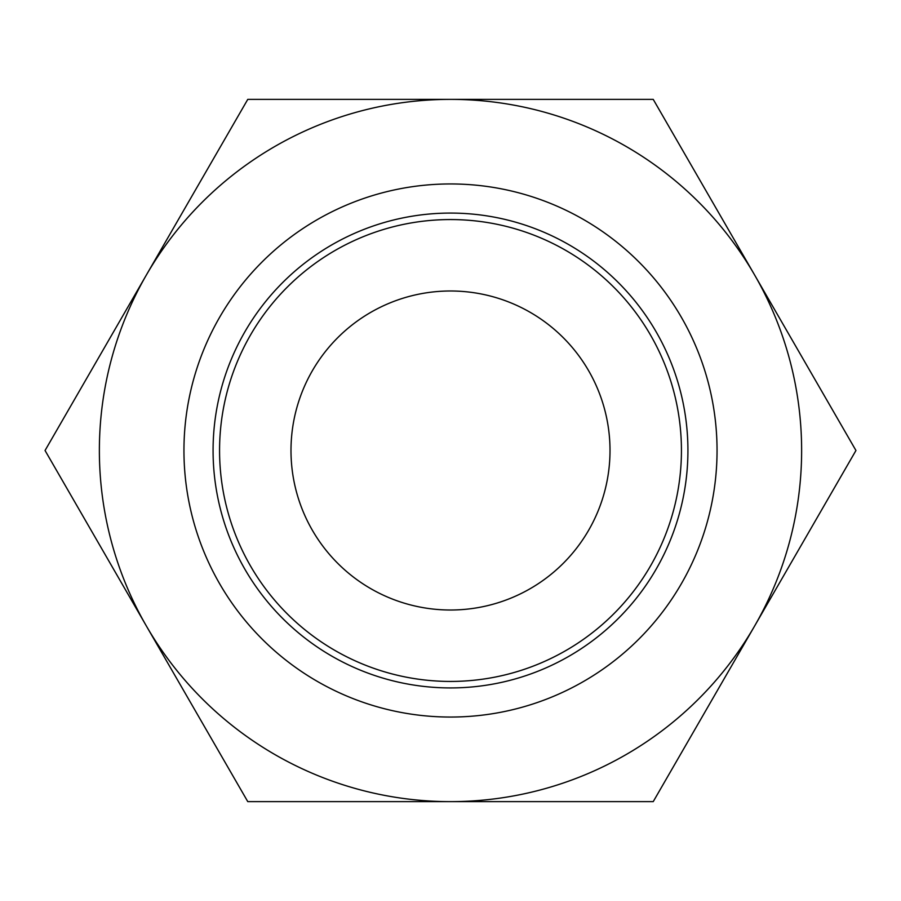 <?xml version="1.0" encoding="UTF-8"?>
<svg xmlns="http://www.w3.org/2000/svg" width="901" height="901" viewBox="0 0 901 901"><rect width="100%" height="100%" fill="white"/><g stroke="black" fill="none" stroke-linecap="round" stroke-linejoin="round"><path stroke-width="1.35" d="M450.5 801.631L653.225 801.631L754.587 626.06A351.131 351.131 0 0 0 754.587 274.94L653.225 99.369L247.775 99.369L45.05 450.5L247.775 801.631L450.5 801.631A351.131 351.131 0 0 0 754.587 626.06L855.95 450.5L754.587 274.94A351.131 351.131 0 0 0 99.369 450.5A351.131 351.131 0 0 0 450.5 801.631M429.642 801.631L431.072 801.631M511.092 801.631L469.207 801.631M396.519 801.631L390.707 801.631M425.7 801.631L423.661 801.631M290.989 450.5A159.511 159.511 0 0 0 450.5 610.011A159.511 159.511 0 0 0 610.011 450.5A159.511 159.511 0 0 0 450.5 290.989A159.511 159.511 0 0 0 290.989 450.5M219.562 450.5A230.938 230.938 0 0 1 450.5 219.562A230.938 230.938 0 0 1 681.438 450.5A230.938 230.938 0 0 1 450.5 681.438A230.938 230.938 0 0 1 219.562 450.5M687.925 450.5A237.425 237.425 0 0 0 450.5 213.075A237.425 237.425 0 0 0 213.075 450.5A237.425 237.425 0 0 0 450.5 687.925A237.425 237.425 0 0 0 687.925 450.5M183.95 450.5A266.55 266.55 0 0 1 450.5 183.95A266.55 266.55 0 0 1 717.05 450.5A266.55 266.55 0 0 1 450.5 717.05A266.55 266.55 0 0 1 183.95 450.5"/></g></svg>
